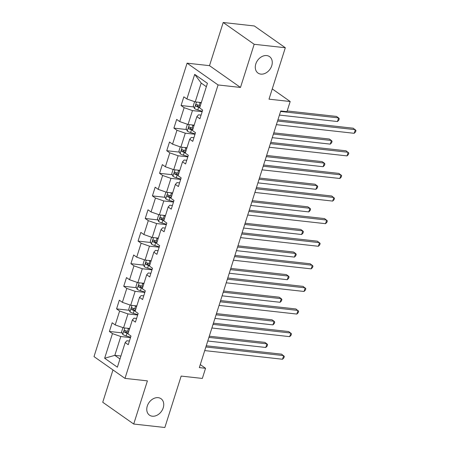 <?xml version="1.0" encoding="UTF-8"?>
<svg xmlns="http://www.w3.org/2000/svg" width="450" height="450" viewBox="0 0 450 450"><rect width="100%" height="100%" fill="white"/><g stroke="black" fill="none" stroke-linecap="round" stroke-linejoin="round"><path stroke-width="0.67" d="M158.197 397.671A10.046 7.616 -54.9 0 1 161.032 398.723A10.046 7.616 -54.9 0 1 162.495 409.624A10.046 7.616 -54.9 0 1 152.314 416.211A10.046 7.616 -54.9 0 1 149.479 415.159A10.046 7.616 -54.9 0 1 148.016 404.252A10.046 7.616 -54.9 0 1 158.197 397.671M266.715 55.575A10.046 7.616 -54.9 0 1 269.556 56.627A10.046 7.616 -54.9 0 1 271.018 67.528A10.046 7.616 -54.9 0 1 260.837 74.115A10.046 7.616 -54.9 0 1 257.996 73.058A10.046 7.616 -54.9 0 1 256.534 62.156A10.046 7.616 -54.9 0 1 266.715 55.575M112.984 369.945L102.735 402.255L133.712 424.035L164.852 427.5L181.164 376.082L202.337 378.439L205.554 368.303L200.284 364.596M187.088 63.169L94.005 356.603L124.987 378.382L218.07 84.949L187.088 63.169L209.509 65.661L240.486 87.446L254.177 44.286L223.2 22.5L209.509 65.661M223.2 22.5L254.34 25.965L285.317 47.745L269.01 99.163L290.183 101.514L272.261 88.914M254.177 44.286L285.317 47.745M129.403 341.049L126.821 340.762L125.184 342.562L128.239 344.711L131.001 336.026L127.941 333.877L132.351 319.973L135.411 322.121L138.167 313.431L135.107 311.282L139.523 297.377L142.577 299.526L145.333 290.835L142.279 288.686L146.689 274.781L149.743 276.93L152.499 268.239L149.445 266.091L153.855 252.191L156.909 254.34L159.666 245.649L156.611 243.501L161.021 229.596L164.076 231.744L166.832 223.054L163.778 220.905L168.188 207L171.248 209.149L174.004 200.458L170.944 198.309L175.354 184.404L178.414 186.553L181.17 177.868L178.116 175.719L182.526 161.814L185.58 163.963L188.336 155.273L185.282 153.124L189.692 139.219L192.746 141.368L195.502 132.677L192.448 130.528L196.858 116.623L199.912 118.772L202.669 110.081L199.614 107.933L207.428 83.312L194.698 74.362L201.195 83.064L195.221 101.897L201.313 102.572M125.184 342.562L117.377 367.189L104.647 358.239L112.461 333.619L109.406 331.47L122.074 332.876M194.698 74.362L186.891 98.983L183.831 96.834L181.074 105.525L184.134 107.674L179.724 121.579L176.664 119.43L173.908 128.121L176.963 130.269L172.553 144.174L169.498 142.026L166.742 150.716L169.796 152.865L165.386 166.77L162.332 164.621L159.576 173.312L162.63 175.461L158.22 189.36L155.166 187.211L152.409 195.902L155.464 198.051L151.054 211.956L147.999 209.807L145.237 218.498L148.297 220.646L143.888 234.551L140.828 232.403L138.071 241.093L141.131 243.242L136.716 257.147L133.661 254.998L130.905 263.683L133.959 265.832L129.549 279.737L126.495 277.588L123.739 286.279L126.793 288.428L122.383 302.332L119.329 300.184L116.573 308.874L119.627 311.023L115.217 324.928L112.163 322.779L109.406 331.47M290.183 101.514L286.965 111.656L280.738 110.964L199.328 367.605L205.554 368.303M132.351 319.973L133.987 318.173L136.569 318.459M129.645 328.511L123.547 327.836L127.957 313.931L137.666 315.011M115.217 324.928L123.547 327.836M119.627 311.023L127.957 313.931M139.523 297.377L141.154 295.577L143.736 295.864M136.811 305.921L130.714 305.241L135.124 291.336L144.833 292.416M122.383 302.332L130.714 305.241M126.793 288.428L135.124 291.336M146.689 274.781L148.32 272.981L150.907 273.268M143.977 283.326L137.88 282.645L142.29 268.746L151.999 269.82M129.549 279.737L137.88 282.645M133.959 265.832L142.29 268.746M153.855 252.191L155.486 250.386L158.074 250.678M151.144 260.73L145.052 260.055L149.462 246.15L159.165 247.23M136.716 257.147L145.052 260.055M141.131 243.242L149.462 246.15M161.021 229.596L162.653 227.796L165.24 228.083M158.31 238.134L152.218 237.459L156.628 223.554L166.331 224.634M143.888 234.551L152.218 237.459M148.297 220.646L156.628 223.554M168.188 207L169.824 205.2L172.406 205.487M165.482 215.544L159.384 214.864L163.794 200.959L173.498 202.039M151.054 211.956L159.384 214.864M155.464 198.051L163.794 200.959M175.354 184.404L176.991 182.604L179.572 182.891M172.648 192.949L166.551 192.274L170.961 178.369L180.669 179.449M158.22 189.36L166.551 192.274M162.63 175.461L170.961 178.369M182.526 161.814L184.157 160.014L186.739 160.301M179.814 170.353L173.717 169.678L178.127 155.773L187.836 156.853M165.386 166.77L173.717 169.678M169.796 152.865L178.127 155.773M189.692 139.219L191.323 137.419L193.911 137.706M186.981 147.763L180.883 147.083L185.299 133.178L195.002 134.257M172.553 144.174L180.883 147.083M176.963 130.269L185.299 133.178M196.858 116.623L198.489 114.823L201.077 115.11M194.147 125.168L188.055 124.487L192.465 110.587L202.168 111.662M179.724 121.579L188.055 124.487M184.134 107.674L192.465 110.587M186.891 98.983L195.221 101.897M240.486 87.446L218.07 84.949M133.712 424.035L147.403 380.874L124.987 378.382M206.353 86.692L201.195 83.064M120.915 356.034L114.817 355.354L119.976 358.982M130.494 337.607L120.791 336.527L114.817 355.354L104.647 358.239M112.461 333.619L120.791 336.527M181.074 105.525L193.748 106.937M173.908 128.121L186.581 129.532M166.742 150.716L179.415 152.123M159.576 173.312L172.249 174.718M152.409 195.902L165.077 197.314M145.237 218.498L157.911 219.904M138.071 241.093L150.744 242.499M130.905 263.683L143.578 265.095M123.739 286.279L136.412 287.691M116.573 308.874L129.24 310.281M277.543 121.033L355.348 129.684L354.195 133.307L276.396 124.656M277.926 119.835L353.25 128.211L355.995 130.511L355.534 131.957L354.195 133.307M194.602 101.677L193.269 105.896L194.484 108.523A4.157 1.041 17.6 0 0 197.786 109.963L202.292 111.279M198.816 102.296A4.157 1.041 17.6 0 0 200.081 102.724L201.167 103.039M279.433 115.082L337.455 121.534L338.603 117.911L336.51 116.438L287.19 110.953M200.295 105.789L199.209 105.474A4.157 1.041 -162.4 0 1 196.689 104.49C195.654 104.597 195.474 105.176 196.138 106.228A4.157 1.041 17.6 0 0 198.658 107.212L199.744 107.528M199.901 107.038L198.636 106.672A2.121 0.529 -162.4 0 1 197.927 106.431L197.376 105.238M337.455 121.534L338.788 120.184L339.249 118.733L338.603 117.911L280.581 111.459M270.377 143.629L348.176 152.28L347.029 155.903L269.229 147.246M270.754 142.431L346.084 150.806L348.823 153.101L348.368 154.553L347.029 155.903M263.211 166.219L341.01 174.876L339.863 178.493L262.063 169.841M263.588 165.026L338.918 173.402L341.657 175.697L341.201 177.148L339.863 178.493M187.436 124.273L186.097 128.492L187.318 131.119A4.157 1.041 17.6 0 0 190.62 132.559L195.126 133.875M191.649 124.886A4.157 1.041 17.6 0 0 192.915 125.314L194.001 125.634M272.267 137.672L330.283 144.124L331.436 140.507L329.344 139.033L273.791 132.857M193.129 128.385L192.043 128.07A4.157 1.041 -162.4 0 1 189.523 127.086C188.488 127.187 188.303 127.766 188.972 128.824A4.157 1.041 17.6 0 0 191.492 129.808L192.578 130.123M192.729 129.634L191.469 129.263A2.121 0.529 -162.4 0 1 190.761 129.021L190.209 127.834M330.283 144.124L331.622 142.779L332.083 141.328L331.436 140.507L273.414 134.055M180.27 146.869L178.931 151.088L180.146 153.709A4.157 1.041 17.6 0 0 183.454 155.154L187.954 156.471M184.477 147.482A4.157 1.041 17.6 0 0 185.749 147.909L186.834 148.23M265.101 160.268L323.117 166.719L324.264 163.097L322.172 161.629L266.625 155.453M185.963 150.981L184.877 150.66A4.157 1.041 -162.4 0 1 182.351 149.681C181.322 149.782 181.136 150.362 181.8 151.419A4.157 1.041 17.6 0 0 184.326 152.398L185.411 152.719M185.563 152.229L184.303 151.858A2.121 0.529 -162.4 0 1 183.594 151.616L183.043 150.429M323.117 166.719L324.456 165.369L324.911 163.924L324.264 163.097L266.248 156.645M256.044 188.814L333.844 197.466L332.696 201.088L254.891 192.437M256.421 187.616L331.751 195.998L334.491 198.292L334.029 199.738L332.696 201.088M248.873 211.41L326.678 220.061L325.53 223.684L247.725 215.032M249.255 210.212L324.585 218.588L327.324 220.888L326.863 222.334L325.53 223.684M241.706 234.006L319.511 242.657L318.358 246.274L240.559 237.623M242.089 232.808L317.419 241.183L320.158 243.478L319.697 244.929L318.358 246.274M173.104 169.464L171.765 173.678L172.98 176.304A4.157 1.041 17.6 0 0 176.282 177.744L180.787 179.061M177.311 170.078A4.157 1.041 17.6 0 0 178.583 170.505L179.668 170.82M257.929 182.863L315.951 189.315L317.098 185.692L315.006 184.219L259.459 178.042M178.791 173.571L177.711 173.256A4.157 1.041 -162.4 0 1 175.185 172.277C174.156 172.378 173.97 172.958 174.634 174.009A4.157 1.041 17.6 0 0 177.159 174.994L178.239 175.309M178.397 174.819L177.137 174.454A2.121 0.529 -162.4 0 1 176.428 174.212L175.871 173.025M315.951 189.315L317.289 187.965L317.745 186.519L317.098 185.692L259.082 179.241M165.938 192.054L164.599 196.273L165.814 198.9A4.157 1.041 17.6 0 0 169.116 200.34L173.621 201.656M170.145 192.673A4.157 1.041 17.6 0 0 171.416 193.101L172.496 193.416M250.763 205.453L308.784 211.905L309.932 208.288L307.839 206.814L252.292 200.638M171.624 196.166L170.539 195.851A4.157 1.041 -162.4 0 1 168.019 194.867C166.989 194.968 166.804 195.547 167.468 196.605A4.157 1.041 17.6 0 0 169.987 197.589L171.073 197.904M171.231 197.415L169.965 197.049A2.121 0.529 -162.4 0 1 169.262 196.808L168.705 195.615M308.784 211.905L310.118 210.561L310.579 209.109L309.932 208.288L251.91 201.836M158.771 214.65L157.433 218.869L158.648 221.496A4.157 1.041 17.6 0 0 161.949 222.936L166.455 224.252M162.979 215.263A4.157 1.041 17.6 0 0 164.244 215.691L165.33 216.011M243.596 228.049L301.618 234.501L302.766 230.878L300.673 229.41L245.126 223.234M164.458 218.762L163.373 218.447A4.157 1.041 -162.4 0 1 160.852 217.463C159.817 217.564 159.638 218.143 160.301 219.201A4.157 1.041 17.6 0 0 162.821 220.185L163.907 220.5M164.064 220.011L162.799 219.639A2.121 0.529 -162.4 0 1 162.096 219.398L161.539 218.211M301.618 234.501L302.951 233.156L303.412 231.705L302.766 230.878L244.744 224.426M151.599 237.246L150.266 241.464L151.481 244.086A4.157 1.041 17.6 0 0 154.783 245.526L159.289 246.847M155.812 237.859A4.157 1.041 17.6 0 0 157.078 238.286L158.164 238.601M236.43 250.644L294.452 257.096L295.599 253.474L293.507 252.006L237.96 245.824M157.292 241.357L156.206 241.037A4.157 1.041 -162.4 0 1 153.686 240.058C152.651 240.159 152.471 240.739 153.135 241.796A4.157 1.041 17.6 0 0 155.655 242.775L156.741 243.096M156.893 242.606L155.632 242.235A2.121 0.529 -162.4 0 1 154.924 241.993L154.373 240.806M294.452 257.096L295.785 255.746L296.246 254.301L295.599 253.474L237.578 247.022M144.433 259.836L143.094 264.054L144.309 266.681A4.157 1.041 17.6 0 0 147.617 268.121L152.123 269.438M148.641 260.454A4.157 1.041 17.6 0 0 149.912 260.882L150.998 261.197M229.264 273.24L287.28 279.692L288.433 276.069L286.335 274.596L230.788 268.419M150.126 263.947L149.04 263.632A4.157 1.041 -162.4 0 1 146.52 262.648C145.485 262.755 145.299 263.334 145.969 264.386A4.157 1.041 17.6 0 0 148.489 265.371L149.574 265.686M149.726 265.196L148.466 264.831A2.121 0.529 -162.4 0 1 147.757 264.589L147.206 263.396M287.28 279.692L288.619 278.342L289.08 276.896L288.433 276.069L230.411 269.618M137.267 282.431L135.928 286.65L137.143 289.277A4.157 1.041 17.6 0 0 140.445 290.717L144.951 292.033M141.474 283.044A4.157 1.041 17.6 0 0 142.746 283.472L143.831 283.793M222.092 295.83L280.114 302.282L281.261 298.665L279.169 297.191L223.622 291.015M142.959 286.543L141.874 286.228A4.157 1.041 -162.4 0 1 139.348 285.244C138.319 285.345 138.133 285.924 138.797 286.982A4.157 1.041 17.6 0 0 141.322 287.966L142.408 288.281M142.56 287.792L141.3 287.421A2.121 0.529 -162.4 0 1 140.591 287.184L140.034 285.992M280.114 302.282L281.452 300.938L281.908 299.486L281.261 298.665L223.245 292.213M234.54 256.596L312.345 265.247L311.192 268.869L233.393 260.218M234.922 255.403L310.247 263.779L312.986 266.074L312.531 267.525L311.192 268.869M227.374 279.191L305.173 287.843L304.026 291.465L226.226 282.814M227.751 277.993L303.081 286.374L305.82 288.669L305.364 290.115L304.026 291.465M220.208 301.787L298.007 310.438L296.859 314.061L219.06 305.409M220.584 300.589L295.914 308.964L298.654 311.265L298.192 312.711L296.859 314.061M213.041 324.382L290.841 333.034L289.693 336.651L211.888 327.999M213.418 323.184L288.748 331.56L291.488 333.855L291.026 335.306L289.693 336.651M130.101 305.027L128.762 309.246L129.977 311.873A4.157 1.041 17.6 0 0 133.279 313.312L137.784 314.629M134.308 305.64A4.157 1.041 17.6 0 0 135.579 306.067L136.665 306.388M214.926 318.426L272.947 324.877L274.095 321.255L272.002 319.787L216.456 313.611M135.787 309.139L134.702 308.818A4.157 1.041 -162.4 0 1 132.182 307.839C131.153 307.941 130.967 308.52 131.631 309.577A4.157 1.041 17.6 0 0 134.151 310.556L135.236 310.877M135.394 310.387L134.134 310.016A2.121 0.529 -162.4 0 1 133.425 309.774L132.868 308.588M272.947 324.877L274.281 323.527L274.742 322.082L274.095 321.255L216.073 314.803M205.869 346.973L283.674 355.624L282.527 359.246L204.722 350.595M206.252 345.78L281.582 354.156L284.321 356.451L283.86 357.896L282.527 359.246M122.934 327.623L121.596 331.836L122.811 334.463A4.157 1.041 17.6 0 0 126.112 335.902L130.618 337.224M127.142 328.236A4.157 1.041 17.6 0 0 128.407 328.663L129.493 328.978M207.759 341.021L265.781 347.473L266.929 343.851L264.836 342.377L209.289 336.201M128.621 331.734L127.536 331.414A4.157 1.041 -162.4 0 1 125.016 330.435C123.981 330.536 123.801 331.116 124.464 332.173A4.157 1.041 17.6 0 0 126.984 333.152L128.07 333.473M128.227 332.983L126.962 332.612A2.121 0.529 -162.4 0 1 126.259 332.37L125.702 331.183M265.781 347.473L267.114 346.123L267.576 344.678L266.929 343.851L208.907 337.399M196.487 102.038L194.451 108.456M198.658 107.212L197.786 109.963M200.081 102.724L199.209 105.474M197.927 106.431L196.138 106.228M189.321 124.627L187.284 131.051M191.492 129.808L190.62 132.559M192.915 125.314L192.043 128.07M190.761 129.021L188.972 128.824M182.154 147.223L180.118 153.647M184.326 152.398L183.454 155.154M185.749 147.909L184.877 150.66M183.594 151.616L181.8 151.419M174.988 169.819L172.952 176.237M177.159 174.994L176.282 177.744M178.583 170.505L177.711 173.256M176.428 174.212L174.634 174.009M167.822 192.414L165.786 198.833M169.987 197.589L169.116 200.34M171.416 193.101L170.539 195.851M169.262 196.808L167.468 196.605M160.65 215.004L158.614 221.428M162.821 220.185L161.949 222.936M164.244 215.691L163.373 218.447M162.096 219.398L160.301 219.201M153.484 237.6L151.447 244.024M155.655 242.775L154.783 245.526M157.078 238.286L156.206 241.037M154.924 241.993L153.135 241.796M146.317 260.196L144.281 266.614M148.489 265.371L147.617 268.121M149.912 260.882L149.04 263.632M147.757 264.589L145.969 264.386M139.151 282.786L137.115 289.209M141.322 287.966L140.445 290.717M142.746 283.472L141.874 286.228M140.591 287.184L138.797 286.982M131.985 305.381L129.949 311.805M134.151 310.556L133.279 313.312M135.579 306.067L134.702 308.818M133.425 309.774L131.631 309.577M124.819 327.977L122.777 334.401M126.984 333.152L126.112 335.902M128.407 328.663L127.536 331.414M126.259 332.37L124.464 332.173"/></g></svg>
